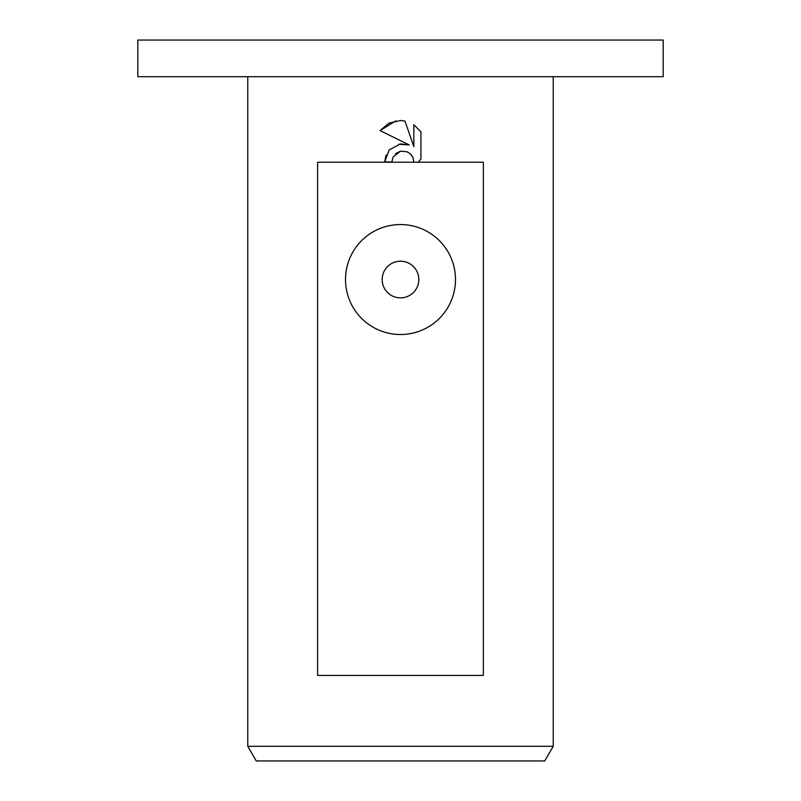 <?xml version="1.0" encoding="UTF-8"?>
<svg xmlns="http://www.w3.org/2000/svg" width="801" height="801" viewBox="0 0 801 801"><rect width="100%" height="100%" fill="white"/><g stroke="black" fill="none" stroke-linecap="round" stroke-linejoin="round"><path stroke-width="1.2" d="M400.5 76.706L663.198 76.706L663.198 40.05L137.802 40.05L137.802 76.706L400.5 76.706M247.769 746.292L256.23 760.95L544.77 760.95L553.231 746.292L247.769 746.292L247.769 76.706M400.5 297.862A18.333 18.333 0 0 0 418.833 279.539A18.333 18.333 0 0 0 400.5 261.206A18.333 18.333 0 0 0 382.167 279.539A18.333 18.333 0 0 0 400.5 297.862M400.5 224.55A54.989 54.989 0 0 1 455.489 279.539A54.989 54.989 0 0 1 400.5 334.518A54.989 54.989 0 0 1 345.511 279.539A54.989 54.989 0 0 1 400.5 224.55M385.992 155.114L384.69 161.972L389.166 149.927L400.5 143.91L409.251 144.971L380.075 130.593L389.006 123.114L400.5 120.52L404.936 121.001L413.847 146.663L413.847 124.686L420.925 131.845L420.925 158.948L418.372 162.233L483.373 162.233L483.373 675.423L317.627 675.423L317.627 162.233L413.867 162.233L413.036 157.707L410.653 154.142L407.098 151.759L400.5 151.189L393.071 156.996L391.909 161.972L393.071 156.996M411.123 154.643L413.036 157.707L413.867 162.233L418.372 162.233L420.925 158.948M420.925 131.845L413.847 124.686M404.936 121.001L400.49 120.52M395.774 120.891L380.075 130.593M409.251 144.971L398.688 144.23M395.554 153.742L400.38 151.219M391.909 161.972L384.69 161.972M400.5 162.233L483.373 162.233M553.231 76.706L553.231 746.292"/></g></svg>
